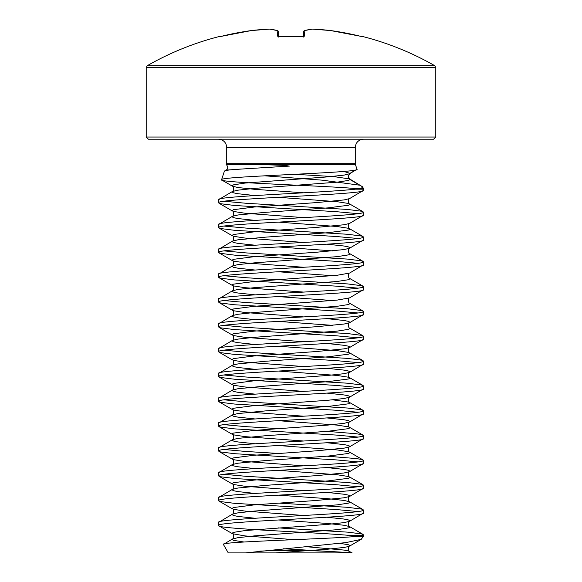 <?xml version="1.0" encoding="UTF-8"?>
<svg xmlns="http://www.w3.org/2000/svg" width="582" height="582" viewBox="0 0 582 582"><rect width="100%" height="100%" fill="white"/><g stroke="black" fill="none" stroke-linecap="round" stroke-linejoin="round"><path stroke-width="0.87" d="M361.88 36.571A1.084 1.084 22.5 0 1 362.164 36.608L360.062 36.179A289.37 288.272 180 0 0 330.649 30.562L330.649 30.562A289.574 266.512 102.9 0 0 312.512 29.107A1.084 0.422 -87.5 0 0 312.476 29.1A1.084 0.422 -87.5 0 1 312.512 29.107A289.574 110.391 95.4 0 0 304.866 30.562L304.371 36.179L302.218 36.608A286.584 264.774 180 0 0 291 36.404A286.584 264.774 180 0 0 279.782 36.608L277.629 36.179L277.134 30.562A289.574 110.391 -95.4 0 0 269.488 29.107A289.574 266.512 -102.9 0 0 251.351 30.562L251.351 30.562A289.37 288.272 180 0 0 221.938 36.179L219.749 36.404A1.084 1.084 0 0 1 220.527 36.499M433.619 139.2L148.381 139.2L146.206 137.032L435.794 137.032L433.619 139.2M146.206 67.556L435.794 67.556L434.703 65.671L147.297 65.671L146.206 67.556L146.206 137.032M226.725 163.68L355.275 163.68L355.275 147.479L226.725 147.479L226.725 163.68A2.175 2.175 0 0 1 226.624 164.35L266.607 164.764L284.998 165.397L289.37 166.103L242.81 168.962C231.032 169.602 224.892 170.33 224.39 171.159L226.027 170.119L242.81 168.962M355.275 163.68A2.175 2.175 0 0 0 355.376 164.35L356.992 169.275C361.815 172.839 218.017 176.317 221.589 179.714L224.39 171.159M355.798 169.966L349.964 173.334L348.167 176.433L349.964 179.54L362.768 186.931L363.292 188.517A2.175 2.175 0 0 1 363.401 189.194L355.202 189.194C325.222 192.7 214.365 196.199 218.599 199.706L232.436 191.493L232.036 191.951L233.513 192.831L237.878 193.719L254.974 195.559M356.992 169.275L349.564 173.785L344.122 175.102L327.761 176.877L244.898 183.083L233.513 184.858L232.036 185.745L232.436 186.196C234.626 185.898 233.229 192.46 232.436 191.493L237.878 190.176L254.239 188.401L337.102 182.195L348.487 180.42L349.964 179.54L349.651 178.936L362.768 186.931C362.942 187.462 361.851 187.986 359.501 188.517L354.722 188.517L357.748 188.844M363.401 535.571L363.401 534.8L362.033 535.571L363.401 535.571A2.175 2.175 0 0 1 363.11 536.655L353.856 536.655C322.632 539.172 218.221 541.762 223.393 544.446L232.436 538.997L232.036 539.456L233.513 540.343L243.989 542.017M327.026 517.231L344.122 519.064L348.487 519.952L349.964 520.839L349.564 521.297L363.401 513.084C367.875 517.216 214.125 521.356 218.599 525.495C214.649 528.849 316.07 532.21 351.128 535.571L356.089 536.16M218.599 199.706L218.599 202.805C214.125 198.673 367.875 194.534 363.401 190.394L349.564 198.608L344.122 199.924L316.586 202.587L254.239 207.017L233.513 209.68L232.036 210.568L233.513 211.448L244.898 213.223L303.673 217.624M363.401 190.394L363.401 189.194M363.401 513.084L363.401 509.978C367.875 514.117 214.125 518.256 218.599 522.389L232.436 514.175L232.036 514.634L233.513 515.521L237.878 516.409L254.974 518.242M278.327 519.981L327.761 523.494L344.122 525.27L349.564 526.586C348.771 527.554 347.374 520.999 349.564 521.297L344.122 522.614L327.761 524.382L244.898 530.588L233.513 532.363L232.036 533.25L232.436 533.709L218.927 525.866L218.599 522.389M363.401 488.262L363.401 485.155C367.875 489.295 214.125 493.434 218.599 497.566L218.599 500.673C214.125 496.533 367.875 492.394 363.401 488.262L349.564 496.475L344.122 497.792L316.586 500.447L254.239 504.885L233.513 507.54L232.036 508.428L233.513 509.315L244.898 511.083L303.673 515.492M278.327 470.336L337.102 474.737L348.487 476.513L349.964 477.4L348.487 478.288L327.761 480.943L265.414 485.381L237.878 488.036L232.436 489.353L218.599 497.566M363.401 463.439L363.401 460.333C367.875 464.472 214.125 468.612 218.599 472.744L218.599 475.85C214.125 471.711 367.875 467.572 363.401 463.439L349.564 471.653L344.122 472.97L316.586 475.625L254.239 480.063L233.513 482.718L232.036 483.606L233.513 484.493L244.898 486.268L303.673 490.67M278.327 445.514L337.102 449.915L348.487 451.69L349.964 452.578L348.487 453.465L327.761 456.121L265.414 460.558L237.878 463.214L232.436 464.531L218.599 472.744M363.401 438.617L363.401 435.511C367.875 439.65 214.125 443.79 218.599 447.922L218.599 451.028C214.125 446.889 367.875 442.749 363.401 438.617L349.564 446.831L344.122 448.147L316.586 450.803L254.239 455.24L233.513 457.896L232.036 458.783L233.513 459.671L244.898 461.446L303.673 465.847M278.327 420.691L337.102 425.1L348.487 426.868L349.964 427.755L348.487 428.643L327.761 431.306L265.414 435.736L237.878 438.392L232.436 439.708L218.599 447.922M363.401 413.795L363.401 410.688C367.875 414.828 214.125 418.967 218.599 423.099L218.599 426.206C214.125 422.066 367.875 417.934 363.401 413.795L349.564 422.008L344.122 423.325L327.761 425.1L254.239 430.418L233.513 433.073L232.036 433.961L233.513 434.849L244.898 436.624L303.673 441.025M332.693 399.834L348.487 402.046L349.964 402.933L348.487 403.821L327.761 406.483L265.414 410.914L237.878 413.569L232.436 414.886L218.599 423.099M363.401 388.972L363.401 385.866C367.875 390.005 214.125 394.145 218.599 398.277L218.599 401.384C214.125 397.244 367.875 393.112 363.401 388.972L349.564 397.186L344.122 398.503L327.761 400.278L254.239 405.596L233.513 408.251L232.036 409.139L233.513 410.026L244.898 411.801L303.673 416.203M278.327 371.054L337.102 375.455L348.487 377.223L349.964 378.111L348.487 378.998L327.761 381.661L265.414 386.092L237.878 388.747L232.436 390.064L218.599 398.277M363.401 364.15L363.401 361.044C367.875 365.183 214.125 369.323 218.599 373.455L218.599 376.561C214.125 372.422 367.875 368.29 363.401 364.15L349.564 372.364L344.122 373.68L327.761 375.455L254.239 380.774L233.513 383.429L232.036 384.316L233.513 385.204L244.898 386.979L303.673 391.38M278.327 346.232L337.102 350.633L348.487 352.401L349.964 353.289L348.487 354.176L327.761 356.839L265.414 361.269L237.878 363.932L232.436 365.241L218.599 373.455M363.401 339.328L363.401 336.229C367.875 340.361 214.125 344.5 218.599 348.64L218.599 351.739C214.125 347.6 367.875 343.467 363.401 339.328L349.564 347.541L344.122 348.858L316.586 351.521L254.239 355.951L233.513 358.607L232.036 359.494L233.513 360.382L244.898 362.157L303.673 366.558M327.026 318.652L344.122 320.493L348.487 321.373L349.964 322.261L349.564 322.719C347.374 322.421 348.771 328.983 349.564 328.008L349.964 328.466L348.487 329.354L337.102 331.129L254.239 337.334L237.878 339.11L232.436 340.419L218.599 348.64M363.401 314.506L363.401 311.406C367.875 315.539 214.125 319.678 218.599 323.818L218.599 326.917C214.125 322.777 367.875 318.645 363.401 314.506L349.564 322.719L344.122 324.036L316.586 326.698L254.239 331.129L233.513 333.784L232.036 334.672L233.513 335.559L244.898 337.334L303.673 341.736M363.401 289.683L363.401 286.584C367.875 290.716 214.125 294.856 218.599 298.995L218.599 302.094C214.125 297.955 367.875 293.823 363.401 289.683L349.564 297.897C347.374 297.598 348.771 304.16 349.564 303.186L349.964 303.644L348.487 304.532L337.102 306.307L254.239 312.512L237.878 314.287L232.436 315.597L218.599 323.818M363.401 264.861L363.401 261.762C367.875 265.894 214.125 270.033 218.599 274.173L218.599 277.272C214.125 273.133 367.875 269 363.401 264.861L349.564 273.074C347.374 272.776 348.771 279.338 349.564 278.371L349.964 278.822L348.487 279.709L337.102 281.484L254.239 287.69L237.878 289.465L232.436 290.782L218.599 298.995M327.026 244.185L344.122 246.026L348.487 246.913L349.964 247.794L349.564 248.252C347.374 247.954 348.771 254.516 349.564 253.548L349.964 253.999L348.487 254.887L337.102 256.662L254.239 262.868L237.878 264.643L232.436 265.959L218.599 274.173M363.401 240.039L363.401 236.939C367.875 241.072 214.125 245.211 218.599 249.351L218.599 252.45C214.125 248.318 367.875 244.178 363.401 240.039L349.564 248.252L344.122 249.569L316.586 252.232L254.239 256.662L233.513 259.325L232.036 260.205L233.513 261.092L244.898 262.868L303.673 267.269M278.327 222.12L337.102 226.522L348.487 228.297L349.964 229.184L348.487 230.065L327.761 232.727L265.414 237.158L237.878 239.82L232.436 241.137L218.599 249.351M363.401 215.216L363.401 212.117C367.875 216.249 214.125 220.389 218.599 224.528L218.599 227.627C214.125 223.495 367.875 219.356 363.401 215.216L349.564 223.43L344.122 224.747L316.586 227.409L254.239 231.84L233.513 234.502L232.036 235.383L233.513 236.27L244.898 238.045L303.673 242.447M278.327 197.298L337.102 201.699L348.487 203.474L349.964 204.362L348.487 205.242L327.761 207.905L265.414 212.335L237.878 214.998L232.436 216.315L218.599 224.528M278.327 527.903L347.6 532.144L361.582 533.912L363.401 534.8M218.599 500.673L220.418 501.56L234.4 503.328L336.141 509.534L357.886 511.527M278.327 503.081L347.6 507.322L361.582 509.09L363.401 509.978M218.599 475.85L220.418 476.738L234.4 478.506L336.141 484.711L357.886 486.705M224.114 474.294L245.859 476.294L347.6 482.5L361.582 484.268L363.401 485.155M218.599 451.028L220.418 451.916L234.4 453.684L336.141 459.889L357.886 461.89M224.114 449.479L245.859 451.472L278.327 453.436M327.026 456.186L356.228 458.565L361.582 459.445L363.401 460.333M218.599 426.206L220.418 427.093L234.4 428.861L336.141 435.067L357.886 437.067M224.114 424.656L245.859 426.65L278.327 428.614M327.026 431.364L356.228 433.743L361.582 434.623L363.401 435.511M218.599 401.384L220.418 402.271L234.4 404.039L336.141 410.245L357.886 412.245M224.114 399.834L245.859 401.827L347.6 408.033L361.582 409.808L363.401 410.688M218.599 376.561L220.418 377.449L234.4 379.217L336.141 385.422L357.886 387.423M224.114 375.012L245.859 377.005L347.6 383.211L361.582 384.986L363.401 385.866M218.599 351.739L220.418 352.627L234.4 354.402L336.141 360.607L357.886 362.601M224.114 350.189L245.859 352.183L347.6 358.388L361.582 360.163L363.401 361.044M218.599 326.917L220.418 327.804L234.4 329.579L336.141 335.785L357.886 337.778M224.114 325.367L245.859 327.36L347.6 333.566L361.582 335.341L363.401 336.229M218.599 302.094L220.418 302.982L234.4 304.757L336.141 310.963L357.886 312.956M224.114 300.545L245.859 302.538L347.6 308.744L361.582 310.519L363.401 311.406M218.599 277.272L220.418 278.16L234.4 279.935L336.141 286.14L357.886 288.134M224.114 275.723L245.859 277.716L347.6 283.921L361.582 285.697L363.401 286.584M218.599 252.45L220.418 253.337L234.4 255.112L336.141 261.318L357.886 263.311M224.114 250.9L245.859 252.894L347.6 259.099L361.582 260.874L363.401 261.762M218.599 227.627L220.418 228.515L234.4 230.29L336.141 236.496L357.886 238.489M224.114 226.078L245.859 228.071L347.6 234.277L361.582 236.052L363.401 236.939M218.599 202.805L220.418 203.693L234.4 205.468L336.141 211.673L357.886 213.667M224.114 201.256L245.859 203.249L347.6 209.455L361.582 211.23L363.401 212.117M223.393 544.446L228.275 552.9L245.48 552.9L345.919 542.599L361.218 539.354L363.11 536.655M283.601 548.761L349.011 552.58M306.358 546.702L344.122 550.092L348.487 550.979L352.132 552.9L271.045 552.9M348.523 552.74A723.972 723.972 0 0 0 259.718 551.125M359.8 185.214L322.275 180.173L264.686 175.808M354.722 188.517C324.32 185.636 216.744 182.712 221.589 179.714L221.822 180.034M349.535 552.9L245.48 552.9M353.856 536.655L362.033 535.571L351.128 535.571M355.202 189.194L363.292 188.517M343.926 171.45L349.964 173.334L349.127 173.996M278.705 36.528L278.269 31.544A1.084 1.084 0 0 0 277.476 30.591A1.084 0.997 -74.5 0 1 277.73 30.708M303.295 36.528L303.731 31.544A1.084 1.077 -175 0 1 304.866 30.562A1.084 0.997 -105.5 0 0 304.27 30.708M330.649 30.562A1.084 1.084 0 0 0 330.627 30.562A1.084 1.084 0 0 1 330.649 30.562L360.062 36.171L330.649 30.562A1.084 0.422 -83.3 0 0 330.627 30.562L312.476 29.1A1.084 1.084 0 0 0 312.323 29.107A1.084 1.004 -95.9 0 0 312.127 29.144M361.873 36.579L360.062 36.179M312.512 29.107A1.084 1.004 -95.9 0 0 312.323 29.107L304.524 30.591A1.084 1.084 0 0 0 303.731 31.544A1.084 1.084 0 0 1 304.524 30.591M304.371 36.179A1.084 1.055 -175 0 0 303.484 36.557M277.629 36.179A1.084 1.055 -5 0 1 278.516 36.557M269.524 29.1L251.373 30.562A1.084 0.422 -96.7 0 0 251.373 30.562A1.084 0.422 -96.7 0 1 251.395 30.562A1.084 1.084 0 0 0 251.351 30.562A1.084 0.422 -96.7 0 1 251.373 30.562L269.524 29.1A1.084 1.084 0 0 1 269.677 29.107A1.084 1.084 0 0 0 269.524 29.1A1.084 0.422 -92.5 0 1 269.546 29.1A1.084 0.422 -92.5 0 0 269.488 29.107A1.084 1.004 -84.1 0 1 269.677 29.107L277.476 30.591A1.084 0.997 -74.5 0 0 277.134 30.562A1.084 1.077 -5 0 1 278.269 31.544A1.084 1.084 0 0 0 277.476 30.591L269.677 29.107A1.084 1.004 -84.1 0 1 269.873 29.144M355.376 164.35L226.624 164.35M221.822 180.042L232.436 186.196L237.878 187.513L254.239 189.288L303.673 192.802M349.564 273.074L337.102 275.279L254.239 281.484L233.513 284.147L232.036 285.027L233.513 285.915L244.898 287.69L303.673 292.091M349.564 297.897L337.102 300.101L254.239 306.307L233.513 308.962L232.036 309.85L233.513 310.737L244.898 312.512L303.673 316.914M327.026 343.475L344.122 345.315L348.487 346.195L349.964 347.083L349.564 347.541C347.374 347.243 348.771 353.805 349.564 352.83L363.073 360.673M327.026 368.297L344.122 370.13L348.487 371.018L349.964 371.905L349.564 372.364C347.374 372.065 348.771 378.627 349.564 377.653L363.073 385.495M327.026 393.119L344.122 394.952L348.487 395.84L349.964 396.728L349.564 397.186C347.374 396.888 348.771 403.45 349.564 402.475L363.073 410.317M327.026 417.941L344.122 419.775L348.487 420.662L349.964 421.55L349.564 422.008C347.374 421.71 348.771 428.272 349.564 427.297L363.073 435.14M327.026 442.764L344.122 444.597L348.487 445.485L349.964 446.372L349.564 446.831C347.374 446.532 348.771 453.094 349.564 452.119L363.073 459.962M327.026 467.586L344.122 469.419L348.487 470.307L349.964 471.194L349.564 471.653C347.374 471.355 348.771 477.917 349.564 476.942L363.073 484.784M327.026 492.408L344.122 494.242L348.487 495.129L349.964 496.017L349.564 496.475C347.374 496.177 348.771 502.732 349.564 501.764L349.964 502.222L348.487 503.11L337.102 504.885L254.239 511.083L237.878 512.858L232.436 514.175C233.229 515.143 234.626 508.588 232.436 508.886L218.927 501.044M363.073 534.429L349.564 526.586L349.964 527.045L348.487 527.932L337.102 529.7L254.239 535.906L237.878 537.681L232.436 538.997C233.229 539.965 234.626 533.41 232.436 533.709L244.898 535.906L294.099 539.659M340.048 543.333L348.487 544.774L349.964 545.661L348.487 546.549L344.122 547.436L327.761 549.204L276.385 552.856M218.927 203.183L232.436 211.019C234.626 210.72 233.229 217.282 232.436 216.315L232.036 216.773L233.513 217.653L237.878 218.541L254.974 220.382M218.927 227.999L232.436 235.841C234.626 235.543 233.229 242.105 232.436 241.137L232.036 241.588L233.513 242.476L237.878 243.363L254.974 245.204M278.327 246.943L332.693 250.9M218.927 252.821L232.436 260.663C234.626 260.365 233.229 266.927 232.436 265.959L232.036 266.411L233.513 267.298L237.878 268.186L254.974 270.019M278.327 271.765L332.693 275.723M218.927 277.643L232.436 285.486C234.626 285.187 233.229 291.749 232.436 290.782L232.036 291.233L233.513 292.12L237.878 293.008L254.974 294.841M278.327 296.587L332.693 300.545M218.927 302.465L232.436 310.308C234.626 310.01 233.229 316.572 232.436 315.597L232.036 316.055L233.513 316.943L237.878 317.83L254.974 319.663M278.327 321.41L332.693 325.367M218.927 327.288L232.436 335.13C234.626 334.832 233.229 341.394 232.436 340.419L232.036 340.877L233.513 341.765L237.878 342.653L254.974 344.486M218.927 352.11L232.436 359.952C234.626 359.654 233.229 366.216 232.436 365.241L232.036 365.7L233.513 366.587L237.878 367.475L254.974 369.308M218.927 376.932L232.436 384.775C234.626 384.476 233.229 391.039 232.436 390.064L232.036 390.522L233.513 391.41L237.878 392.297L254.974 394.13M218.927 401.755L232.436 409.597C234.626 409.299 233.229 415.861 232.436 414.886L232.036 415.344L233.513 416.232L237.878 417.119L254.974 418.953M218.927 426.577L232.436 434.419C234.626 434.121 233.229 440.683 232.436 439.708L232.036 440.167L233.513 441.054L237.878 441.942L254.974 443.775M218.927 451.399L232.436 459.242C234.626 458.943 233.229 465.505 232.436 464.531L232.036 464.989L233.513 465.876L237.878 466.764L254.974 468.597M218.927 476.222L232.436 484.064C234.626 483.766 233.229 490.328 232.436 489.353L232.036 489.811L233.513 490.699L237.878 491.586L254.974 493.42M278.327 495.158L327.761 498.679L344.122 500.447L349.564 501.764L363.073 509.606M361.218 539.354L349.564 546.12C347.374 545.821 348.771 552.376 349.564 551.409L349.964 551.867L348.123 552.856M348.371 175.313L348.647 177.874L349.651 178.936L333.908 176.622L294.914 174.302M434.703 65.671A289.589 289.589 0 0 0 362.251 36.404L362.164 36.608M303.237 37.132L303.659 36.448L291 36.368L278.342 36.448L278.763 37.132M435.794 67.556L435.794 137.032M219.749 36.404A289.589 289.589 0 0 0 147.297 65.671M226.725 147.479C226.282 142.495 223.524 139.738 218.454 139.2M349.564 198.608C347.374 198.309 348.771 204.871 349.564 203.904L363.073 211.746M349.564 223.43C347.374 223.132 348.771 229.694 349.564 228.726L363.073 236.568M349.564 253.548L363.073 261.383M349.564 278.371L363.073 286.206M349.564 303.186L363.073 311.028M349.564 328.008L363.073 335.85M226.027 170.119C228.26 168.933 228.268 166.932 226.034 164.117M355.275 147.479C355.718 142.495 358.476 139.738 363.546 139.2M362.251 36.404L361.087 36.419M330.627 30.562L312.476 29.1A1.084 1.084 0 0 0 312.323 29.107M301.934 36.564L290.811 36.368M279.782 36.571L278.342 36.448M221.938 36.171L251.351 30.562L220.127 36.579M221.036 36.39L221.8 36.208"/></g></svg>
